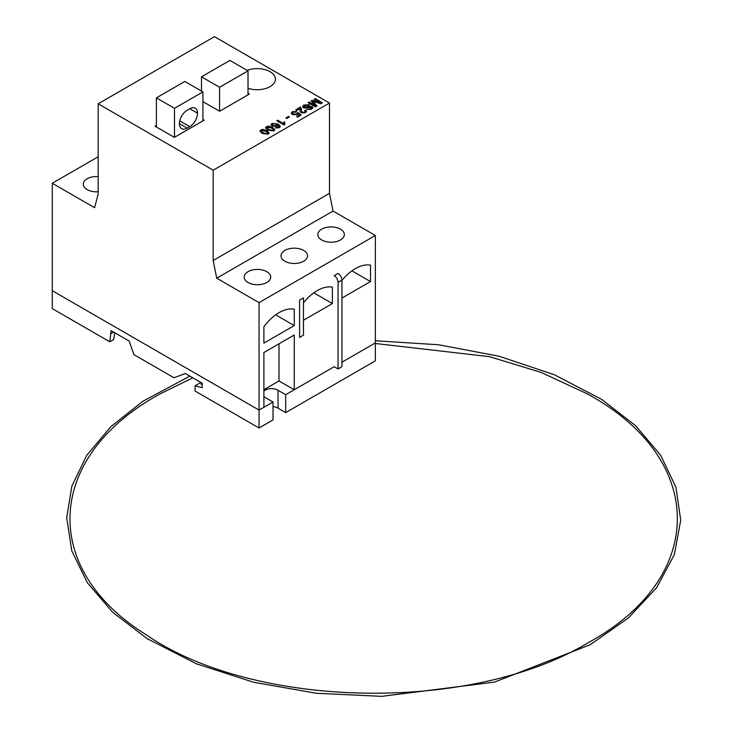 <?xml version="1.0" encoding="UTF-8"?>
<svg xmlns="http://www.w3.org/2000/svg" width="733" height="733" viewBox="0 0 733 733"><rect width="100%" height="100%" fill="white"/><g stroke="black" fill="none" stroke-linecap="round" stroke-linejoin="round"><path stroke-width="1.1" d="M248.011 88.317A18.279 10.555 0 0 0 275.406 79.173A18.279 10.555 0 0 0 270.056 71.706A18.279 10.555 0 0 0 247.122 70.341A18.279 10.555 0 0 1 270.056 71.706A18.279 10.555 0 0 1 275.406 79.173A18.279 10.555 0 0 1 248.011 88.317M219.579 87.264L248.011 70.854L229.924 60.408L201.493 76.818L219.579 87.264L219.579 111.233M201.493 76.818L201.493 91.066M248.011 70.854L248.011 94.859M98.158 176.598A13.249 7.651 0 0 0 83.296 184.194A13.249 7.651 0 0 0 87.172 189.6A13.249 7.651 0 0 0 98.158 191.789M266.803 271.677A13.249 7.651 0 0 0 252.363 270.019A13.249 7.651 0 0 0 244.19 277.083A13.249 7.651 0 0 0 248.066 282.489A13.249 7.651 0 0 0 262.506 284.147A13.249 7.651 0 0 0 270.688 277.083A13.249 7.651 0 0 0 266.803 271.677M303.636 250.411A13.249 7.651 0 0 0 289.196 248.753A13.249 7.651 0 0 0 281.014 255.817A13.249 7.651 0 0 0 284.899 261.232A13.249 7.651 0 0 0 299.339 262.89A13.249 7.651 0 0 0 307.521 255.817A13.249 7.651 0 0 0 303.636 250.411M340.469 229.145A13.249 7.651 0 0 0 326.029 227.487A13.249 7.651 0 0 0 317.847 234.56A13.249 7.651 0 0 0 321.732 239.966A13.249 7.651 0 0 0 336.172 241.624A13.249 7.651 0 0 0 344.345 234.56A13.249 7.651 0 0 0 340.469 229.145M279.081 312.643A38.84 22.43 120 0 0 263.898 326.698L263.898 343.117L294.272 325.58L294.272 309.17A38.84 22.43 120 0 0 279.081 312.643M313.806 292.843L332.388 303.572L332.388 287.153A38.84 22.43 120 0 0 317.206 290.635A38.84 22.43 120 0 0 303.48 302.811M351.932 270.834L370.513 281.564L370.513 265.144A38.84 22.43 120 0 0 355.331 268.626A38.84 22.43 120 0 0 341.945 280.382M269.103 133.012L268.186 134.194L262.139 133.406L259.867 131.079L260.783 129.897L263.12 129.356L266.821 130.676L269.103 132.985L268.186 134.166L262.139 133.379L259.867 131.097M280.336 126.406L279.273 127.789L275.296 127.927L279.081 126.653L277.514 124.775L276.707 126.351L272.181 126.232L271.027 124.747L271.989 123.428L278.064 123.978L280.318 126.195L279.273 127.762L275.296 127.927M277.587 125.141L276.707 126.323L272.181 126.204L271.027 124.711M52.281 183.259L52.281 290.699L259.051 410.077L259.051 302.637L216.73 278.201L213.175 260.481L213.175 170.203L329.484 103.051L214.467 36.65L98.158 103.802L98.158 194.08L94.603 207.696L52.281 183.259L98.158 156.77M213.175 170.203L98.158 103.802M202.922 101.612L219.616 111.251L249.339 94.09L248.011 93.32M156.395 125.37L155.002 126.177L174.39 137.364L204.113 120.203L202.922 119.516M320.22 102.73L314.145 99.221L315.181 98.598L322.483 102.849L320.926 103.738L312.771 101.291M322.483 102.812L320.926 103.738L312.771 101.264L316.995 105.983L315.456 106.899L308.153 102.684L309.189 102.061L315.364 105.625L311.131 100.934L315.309 105.598M309.564 104.764L308.529 105.387L304.772 105.47L304.378 107.174L309.491 106.294L312.148 106.578L312.918 107.678L311.617 109.226L306.751 109.547L310.728 108.731L311.186 107.21L311.589 107.797L310.279 107.018L306.431 108.118L303.398 107.824L302.573 106.67L303.883 105.011L309.564 104.764L304.772 105.506L304.378 107.201M300.273 108.75L296.645 110.408L295.701 109.868L300.475 107.082L302.014 112.296L304.525 112.204L305.185 111.389L304.598 110.656L305.185 111.407M301.52 108.878L301.428 109.721M304.598 110.656L305.624 110.17L306.467 111.352L305.349 112.735L301.089 112.873L300.026 111.068L300.209 108.347M297.067 113.221L298.047 112.488L301.043 115.081L297.58 117.115L296.645 116.547L299.339 114.989L297.818 113.707L297.002 114.742L292.494 114.614L291.313 113.029L292.311 111.691L296.645 111.572L295.802 112.195L293.154 112.213L292.531 112.992L293.383 114.009L296.425 114.073L297.067 113.239M301.043 115.081L297.58 117.115L296.645 116.547M286.722 118.517L285.879 118.031L288.591 116.437L289.434 116.923L286.722 118.517L285.879 118.004M284.697 124.656L284.102 125.004L276.799 120.762L277.734 120.221L283.424 123.501L284.028 121.907L284.89 122.411L284.697 124.656L284.102 125.004M274.719 129.768L273.803 130.95L267.756 130.162L265.483 127.835L266.4 126.653L268.736 126.113L272.438 127.432L274.719 129.741L273.803 130.923L267.756 130.135L265.483 127.854M341.945 298.056L370.513 281.564M303.48 320.266L332.388 303.572M275.681 314.851L294.272 325.58M213.175 260.481L329.484 193.338L329.484 103.051M263.898 389.672L279.016 380.94L294.272 389.745L334.184 366.702L285.696 394.693L285.696 412.606L375.36 360.838L375.36 235.485L333.039 211.049L329.484 193.338M341.945 362.221L375.36 342.925L341.945 362.221M259.051 427.99L259.051 410.077L52.281 290.699L52.281 308.611L109.794 341.807L111.086 330.62L129.173 341.065L133.901 354.616L173.959 377.742L185.394 373.518L202.189 383.222L202.189 387.693L195.088 385.833L195.088 391.055L259.051 427.99L273.024 419.917L273.024 402.014L259.051 410.077L263.898 407.282L263.898 352.518L294.272 334.981L294.272 389.745M259.051 302.637L375.36 235.485M216.73 278.201L333.039 211.049M174.491 108.31L202.922 91.891L184.826 81.445L156.395 97.865L174.491 108.31L174.491 137.309M156.395 97.865L156.395 126.974M187.181 128.128L189.765 126.635A10.968 6.331 120 0 0 197.516 113.203L197.516 113.175A10.931 6.313 120 0 0 195.253 108.172A10.931 6.313 120 0 0 189.792 108.713L187.153 110.234A10.931 6.313 120 0 0 179.429 123.62L179.429 123.648A10.968 6.331 120 0 0 181.702 128.669A10.968 6.331 120 0 0 187.181 128.128L179.429 123.648M202.922 91.891L202.922 120.89M311.131 100.934L312.212 100.311L320.33 102.757L314.145 99.193M316.995 105.983L315.456 106.899L308.153 102.657M311.186 107.238L306.431 108.081L303.398 107.824M303.398 107.797L302.573 106.642M306.751 109.519L311.617 109.226L312.918 107.65M303.902 106.505L304.378 107.174M300.273 108.731L296.645 110.408M306.467 111.379L305.349 112.708L301.089 112.873M301.089 112.836L300.026 111.04M301.52 108.85L301.318 110.866M296.645 110.381L295.701 109.84M299.339 114.989L297.818 113.679L297.002 114.715L292.494 114.614M292.494 114.586L291.349 113.276M296.645 111.572L293.154 112.186L292.531 112.974M289.434 116.923L286.722 118.489M284.102 124.977L276.799 120.762M284.89 122.411L284.486 123.785M277.514 124.747L279.099 126.442M276.13 123.941L272.905 123.868L272.3 124.674L273.088 125.645L276.121 125.691L276.781 124.793L276.13 123.941L272.905 123.904L272.3 124.683M276.781 124.802L276.13 123.969M272.969 130.428L273.436 129.576L271.503 128L267.243 127.166L268.699 129.594L272.969 130.428L273.436 129.576L271.503 127.973L267.243 127.139L266.766 127.826M267.243 127.166L266.766 127.844M272.969 130.456L273.436 129.604M265.887 131.216L261.626 130.382L261.15 131.07L261.626 130.41L265.887 131.244L267.82 132.847L265.887 131.244M261.626 130.41L263.083 132.838L267.353 133.672L267.82 132.847M279.016 380.94L279.016 343.786M303.48 297.882L303.48 335.192L299.595 337.427L299.595 300.118L303.48 297.882M338.069 273.436A5.479 3.161 60 0 1 341.945 280.153L341.945 366.702L338.069 368.937L338.069 282.388A5.479 3.161 -120 0 0 334.184 275.672L338.069 273.436M338.069 368.937L334.184 366.702M273.024 406.623A8.961 5.177 180 0 1 277.834 408.061A8.961 5.177 180 0 1 278.045 408.189L285.696 412.606M273.024 402.014L265.373 397.588A8.961 5.177 180 0 1 265.163 397.469A8.961 5.177 180 0 1 263.898 396.553M263.898 391.074A8.961 5.177 180 0 1 277.834 390.158A8.961 5.177 180 0 1 278.045 390.277L278.045 408.189M109.794 341.807L113.67 339.571L114.742 332.727M111.086 333.561L113.633 332.086M278.045 390.277L285.696 394.693M195.088 385.833L200.897 382.47M202.189 384.44L200.897 384.101L202.189 383.359M189.792 108.713L197.516 113.175M189.765 108.731L197.516 113.203M179.759 120.853L189.765 126.635M341.945 280.153L338.069 282.388M189.884 376.111L142.944 401.235L110.637 426.835L86.686 455.404L71.88 486.034L66.703 517.755L71.77 550.804L87.3 582.68L112.717 612.293L147.122 638.626L196.307 663.75L253.591 682.249L316.344 693.281L381.728 696.35L494.463 682.102L590.138 644.765L628.163 618.157L656.594 587.756L674.351 554.67L680.719 520.164L675.918 487.179L660.699 455.33L635.612 425.717L601.564 399.329L554.221 374.691L499.127 356.238L438.646 344.767L375.36 340.753M192.843 377.825L160.784 393.557C45.758 455.697 39.032 568.332 146.252 634.815C253.471 708.802 470.879 713.786 588.773 642.383C707.721 577.155 706.713 458.134 586.647 393.557L541.156 372.419L489.479 356.669L375.36 343.493"/></g></svg>
